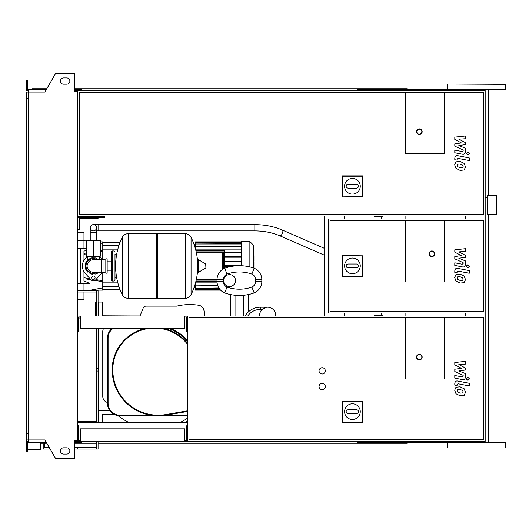 <?xml version="1.0" encoding="UTF-8"?>
<svg xmlns="http://www.w3.org/2000/svg" width="532" height="532" viewBox="0 0 532 532"><rect width="100%" height="100%" fill="white"/><g stroke="black" fill="none" stroke-linecap="round" stroke-linejoin="round"><path stroke-width="0.8" d="M496.782 214.283L496.782 195.47L487.379 195.47L487.379 214.283L496.782 214.283M405.876 216.005L405.876 218.985M405.876 313.016L405.876 315.995M444.433 153.628L405.251 153.628L405.251 92.502L444.433 92.502L444.433 153.628L405.251 153.628L405.251 92.502L444.433 92.502L444.433 153.628M344.596 186.267A7.834 7.834 0 0 1 352.437 178.433A7.834 7.834 0 0 1 360.27 186.267A7.834 7.834 0 0 1 352.437 194.107A7.834 7.834 0 0 1 344.596 186.267M356.826 184.385C359.24 185.641 359.24 186.892 356.826 188.148L354.944 188.148L354.944 184.385L356.826 184.385M354.944 188.148L348.048 188.148A1.882 1.882 0 0 1 346.166 186.267A1.882 1.882 0 0 1 348.048 184.385L354.944 184.385M342.262 196.554L342.262 176.212L362.605 176.212L362.605 196.554L341.936 196.887L342.262 176.212M341.936 175.879L362.937 175.879L362.605 176.212M362.937 175.879L362.937 196.887L362.605 196.554M362.937 196.887L341.936 196.887M422.175 131.683A2.82 2.82 0 0 0 419.356 128.864A2.82 2.82 0 0 0 416.536 131.683A2.82 2.82 0 0 0 419.356 134.51A2.82 2.82 0 0 0 422.175 131.683A2.82 2.82 0 0 1 419.356 134.51A2.82 2.82 0 0 1 416.536 131.683M77.692 216.005L485.184 216.005L485.184 90.62L77.692 90.62L77.692 441.38L485.184 441.38L485.184 315.995L77.692 315.995M483.615 214.436L79.261 214.436L79.261 92.189L483.615 92.189L483.615 214.436M77.692 216.63L103.394 216.63L103.394 216.005M77.692 217.575L80.831 217.575L80.831 216.63M80.831 217.575L96.498 217.575L96.498 216.005M104.339 216.005L104.339 217.575L96.498 217.575L96.498 218.665L79.261 218.665L79.261 229.638L77.692 229.638M77.692 224.936L79.261 224.936M79.261 218.665L85.845 218.665M98.068 217.575L98.068 218.665L96.498 218.665M98.068 216.005L98.068 216.63M462.674 280.317L463.139 279.167L462.674 277.864L460.113 276.753L457.54 276.866L457.068 277.99L457.54 279.32L460.113 280.43L462.674 280.317M464.217 276.108L460.113 274.12L455.997 274.512L454.694 277.531L455.997 281.069L460.113 283.064L464.217 282.665L465.52 279.632L464.217 276.108M469.271 270.608L457.839 268.387C456.084 267.988 455.073 268.82 454.813 270.888L454.813 272.384L457.048 272.823L457.048 271.805L458.005 271.061L469.271 273.248L469.271 270.608M466.298 266.18L467.901 267.782L469.497 266.18L467.901 264.577L466.298 266.18M454.813 252.115L461.457 255.619L454.813 256.544L454.813 258.845L463.166 262.648L463.166 263.466L462.215 264.218L454.807 262.795L454.807 265.435L462.388 266.891C464.15 267.283 465.154 266.446 465.4 264.377L465.394 260.88L458.857 258.239L465.394 257.335L465.394 255.274L458.857 251.855L465.394 251.417L465.394 248.697L454.813 249.807L454.813 252.115M462.674 167.633L463.139 166.483L462.674 165.173L460.113 164.069L457.54 164.175L457.068 165.306L457.54 166.629L460.113 167.74L462.674 167.633M464.217 163.424L460.113 161.429L455.997 161.828L454.694 164.84L455.997 168.385L460.113 170.38L464.217 169.981L465.52 166.942L464.217 163.424M469.271 157.924L457.839 155.703C456.084 155.304 455.073 156.135 454.813 158.197L454.813 159.7L457.048 160.132L457.048 159.121L458.005 158.37L469.271 160.564L469.271 157.924M466.298 153.495L467.901 155.091L469.497 153.495L467.901 151.893L466.298 153.495M454.813 139.431L461.457 142.935L454.813 143.853L454.813 146.16L463.166 149.958L463.166 150.782L462.215 151.534L454.807 150.11L454.807 152.75L462.388 154.2C464.15 154.593 465.154 153.755 465.4 151.693L465.394 148.195L458.857 145.555L465.394 144.651L465.394 142.589L458.857 139.165L465.394 138.732L465.394 136.006L454.813 137.123L454.813 139.431M462.674 393.002L463.139 391.858L462.674 390.548L460.113 389.444L457.54 389.55L457.068 390.674L457.54 392.004L460.113 393.115L462.674 393.002M464.217 388.799L460.113 386.804L455.997 387.203L454.694 390.215L455.997 393.753L460.113 395.755L464.217 395.356L465.52 392.317L464.217 388.799M469.271 383.293L457.839 381.072C456.084 380.673 455.073 381.511 454.813 383.572L454.813 385.075L457.048 385.507L457.048 384.49L458.005 383.745L469.271 385.933L469.271 383.293M466.298 378.864L467.901 380.466L469.497 378.864L467.901 377.268L466.298 378.864M454.813 364.806L461.457 368.304L454.813 369.228L454.813 371.536L463.166 375.333L463.166 376.151L462.215 376.909L454.807 375.486L454.807 378.119L462.388 379.575C464.15 379.968 465.154 379.13 465.4 377.062L465.394 373.57L458.857 370.924L465.394 370.026L465.394 367.958L458.857 364.54L465.394 364.107L465.394 361.381L454.813 362.498L454.813 364.806M374.156 216.005L374.156 216.79L382.588 216.79L382.588 216.005M93.366 224.624A3.132 3.132 0 0 0 90.234 227.756A3.132 3.132 0 0 0 93.366 230.895A3.132 3.132 0 0 0 96.498 227.756A3.132 3.132 0 0 0 93.366 224.624A3.132 3.132 0 0 0 90.234 227.756L90.234 232.457L96.498 232.457L96.498 227.756A3.132 3.132 0 0 0 93.366 224.624L254.841 224.624L254.841 230.895L98.068 230.895L98.068 224.624M98.54 240.61L88.192 240.61M93.366 256.284L100.262 256.284L100.262 240.61L86.47 240.61L86.47 256.284L93.366 256.284L93.366 240.61M253.917 255.759L253.917 260.893M253.917 255.998L253.538 255.998M253.538 261.651L253.917 261.651L253.917 264.61L253.538 264.57M253.917 263.234L253.538 263.234M253.538 266.851L253.917 266.851L253.917 264.929L253.538 264.929M253.917 266.851L253.917 268.148M405.251 281.987L405.251 220.86L444.433 220.86L444.433 281.987L405.251 281.987L405.251 220.86L444.433 220.86L444.433 281.987L405.251 281.987M483.615 311.453L330.02 311.453L330.02 220.547L483.615 220.547L483.615 311.453M485.184 313.016L485.184 218.985L328.457 218.985L328.457 313.016L485.184 313.016L485.184 315.995M344.596 265.887A7.834 7.834 0 0 1 352.437 258.047A7.834 7.834 0 0 1 360.27 265.887A7.834 7.834 0 0 1 352.437 273.721A7.834 7.834 0 0 1 344.596 265.887M356.826 264.005C359.24 265.255 359.24 266.512 356.826 267.762L354.944 267.762L354.944 264.005L356.826 264.005M354.944 267.762L348.048 267.762A1.882 1.882 0 0 1 346.166 265.887A1.882 1.882 0 0 1 348.048 264.005L354.944 264.005M342.262 276.175L342.262 255.826L362.605 255.826L362.605 276.175L341.936 276.5L342.262 255.826M341.936 255.5L362.605 255.826M362.937 255.5L362.937 276.5L362.605 276.175M362.937 276.5L341.936 276.5M434.717 253.777A2.82 2.82 0 0 0 431.898 250.951A2.82 2.82 0 0 0 429.071 253.777A2.82 2.82 0 0 0 431.898 256.597A2.82 2.82 0 0 0 434.717 253.777A2.82 2.82 0 0 1 431.898 256.597A2.82 2.82 0 0 1 429.071 253.777M93.366 258.632C85.639 261.764 85.639 261.764 93.366 258.632L97.236 259.729L95.7 259.018M114.054 281.049L114.054 250.951L112.172 250.951L112.172 281.049L114.054 281.049L114.992 280.105L114.992 254.09L117.186 254.09M185.209 298.286L185.209 233.714L185.289 298.286A6.424 6.424 0 0 0 191.055 294.701L191.055 237.299A6.424 6.424 0 0 0 185.289 233.714L157.625 233.714L157.625 298.286L185.209 298.286M197.665 266L197.665 259.875L198.263 259.536L198.263 272.464L197.665 272.125L197.665 266M205.897 266L205.897 264.344L205.897 266M122.313 237.299A6.424 6.424 0 0 1 128.079 233.714L156.681 233.714L156.681 298.286L128.159 298.286L128.159 233.714L128.079 298.286A6.424 6.424 0 0 1 122.313 294.701L122.313 237.299A64.884 64.884 0 0 0 122.313 294.701M114.992 280.105L114.992 254.09M107.158 259.729A0.938 0.938 0 0 0 105.815 258.885L105.815 273.115A0.938 0.938 0 0 0 107.158 272.271L107.158 259.729M101.2 259.729L101.2 272.271L93.366 272.271A6.271 6.271 0 0 1 87.095 266A6.271 6.271 0 0 1 93.366 259.729L104.026 259.729L104.026 272.271L105.815 273.115M95.088 277.757A1.722 1.722 0 0 1 93.366 279.48A1.722 1.722 0 0 1 91.644 277.757A1.722 1.722 0 0 1 93.366 276.028A1.722 1.722 0 0 1 95.088 277.757M102.37 272.271A10.973 10.973 0 0 1 101.546 273.315L95.7 279.845A3.132 3.132 0 0 1 91.032 279.845L85.186 273.315A10.973 10.973 0 0 1 85.186 258.685L87.341 256.284M99.391 256.284L101.546 258.685A10.973 10.973 0 0 1 102.37 259.729M253.538 268.015L253.538 245.219L249.874 241.548L241.255 241.548L241.255 265.727M249.874 241.548L249.874 266.944M217.043 282.12L195.71 282.12M196.335 252.554L222.762 252.554L222.762 251.929A0.625 0.625 0 0 1 223.387 252.554L223.387 268.879L223.387 252.554A0.625 0.625 0 0 0 222.762 251.929L196.202 251.929M196.202 280.071L217.023 280.071M224.956 268.148L224.956 250.984A0.625 0.625 0 0 0 224.324 250.359L195.829 250.359M195.829 281.641L217.029 281.641M195.71 249.88L241.255 249.88M241.255 242.18L195.237 241.867L195.237 248.138M241.255 252.048L224.956 252.048M241.255 246.469L195.237 246.469L241.255 246.15M241.255 243.982L195.237 243.982L241.255 243.669M241.255 242.612L195.237 242.612L241.255 242.299M217.741 285.531L195.237 285.85L195.237 283.862M218.938 288.018L195.237 288.331L195.237 285.85L217.854 285.85M219.929 289.388L195.237 289.701L195.237 288.331L219.144 288.331M220.308 289.82L195.237 290.133L195.237 289.701L220.201 289.701M241.255 252.68L224.956 252.68M232.045 266.313L224.956 266.313M241.255 265.687L224.956 265.687M241.255 256.597L224.956 256.597M241.255 261.771L224.956 261.771M241.255 257.222L224.956 257.222M241.255 261.139L224.956 261.139M83.963 271.653L83.963 280.836L89.975 283.556L83.963 283.556L83.963 290.452M99.75 281.189L95.009 280.424L102.769 281.687L102.769 287.865L88.977 290.452M86.709 279.074L90.959 279.766M77.692 248.444L86.47 248.444M86.47 250.286L83.963 251.164L83.963 260.348M102.769 259.729L102.769 250.313L100.262 250.725L102.769 250.313L102.769 241.867L100.262 241.867M86.47 252.966L83.963 253.378M102.769 281.687L102.769 280.69L95.906 279.619M94.064 279.327L92.216 279.041M90.001 278.688L83.963 277.731M102.769 280.69L102.769 272.271M83.963 254.269L86.47 253.87M100.262 251.703L102.769 251.31M77.692 299.223L83.963 299.223L83.963 292.015M83.963 248.444L83.963 232.777L77.692 232.777L83.963 232.777M90.646 290.133L102.769 290.133L102.769 287.865M80.831 248.444L80.831 283.556M77.692 283.556L83.963 283.556M374.156 315.995L374.156 315.21L382.588 315.21L382.588 315.995M80.512 440.436L78.636 440.436L78.636 425.706L77.692 425.706M184.897 440.436L186.772 440.436L186.772 425.706L187.716 425.706L187.716 441.38M184.897 441.38L184.897 428.839L80.512 428.839L80.512 441.38M80.512 316.939L78.636 316.939L78.636 331.669L77.692 331.669M184.897 316.939L186.772 316.939L186.772 331.669L187.716 331.669L187.716 315.995M184.897 315.995L184.897 328.537L80.512 328.537L80.512 315.995M322.186 389.657A3.132 3.132 0 0 1 319.054 386.525A3.132 3.132 0 0 1 322.186 383.386A3.132 3.132 0 0 1 325.318 386.525A3.132 3.132 0 0 1 322.186 389.657M322.186 373.983A3.132 3.132 0 0 1 319.054 370.851A3.132 3.132 0 0 1 322.186 367.718A3.132 3.132 0 0 1 325.318 370.851A3.132 3.132 0 0 1 322.186 373.983M405.251 378.997L405.251 317.877L444.433 317.877L444.433 378.997L405.251 378.997L405.251 317.877L444.433 317.877L444.433 378.997L405.251 378.997M483.615 439.811L188.966 439.811L188.966 317.564L483.615 317.564L483.615 439.811M187.404 425.706L187.404 331.669M344.596 411.642A7.834 7.834 0 0 1 352.437 403.801A7.834 7.834 0 0 1 360.27 411.642A7.834 7.834 0 0 1 352.437 419.475A7.834 7.834 0 0 1 344.596 411.642M356.826 409.76C359.24 411.017 359.24 412.267 356.826 413.524L354.944 413.524L354.944 409.76L356.826 409.76M354.944 413.524L348.048 413.524A1.882 1.882 0 0 1 346.166 411.642A1.882 1.882 0 0 1 348.048 409.76L354.944 409.76M342.262 421.929L342.262 401.587L362.605 401.587L362.605 421.929L341.936 422.255L342.262 401.587M341.936 401.254L362.937 401.254L362.605 401.587M362.937 401.254L362.937 422.255L362.605 421.929M362.937 422.255L341.936 422.255M422.175 357.058A2.82 2.82 0 0 0 419.356 354.239A2.82 2.82 0 0 0 416.536 357.058A2.82 2.82 0 0 0 419.356 359.878A2.82 2.82 0 0 0 422.175 357.058A2.82 2.82 0 0 1 419.356 359.878A2.82 2.82 0 0 1 416.536 357.058M381.424 315.21L381.424 313.016M381.424 218.985L381.424 216.79M98.693 315.995L98.693 302.05L98.068 302.05M96.498 302.05L95.56 302.05L95.56 315.995M78.636 318.036L80.512 318.036M77.692 421.47L96.498 421.47M98.693 422.568L98.693 328.537M44.781 442.318L44.781 447.492L49.237 447.492M74.56 447.492L96.498 447.492M77.692 290.452L98.068 290.452L98.068 315.995M28.482 441.38L26.6 441.38L26.6 439.964L44.894 439.964L55.754 458.777L74.56 458.777L74.56 440.436L77.692 440.436M27.538 449.839L40.705 449.839L40.705 442.318M50.141 449.055L43.212 449.055L43.212 442.318M61.08 449.055L69.227 449.055A3.132 3.132 0 0 1 66.719 454.075A3.132 3.132 0 0 0 69.858 450.937A3.132 3.132 0 0 0 66.719 447.804L63.587 447.804A3.132 3.132 0 0 0 60.455 450.937A3.132 3.132 0 0 0 63.587 454.075A3.132 3.132 0 0 1 61.08 449.055M74.56 449.055L77.692 449.055L77.692 447.492M77.692 449.055L96.498 449.055L96.498 441.38M77.692 292.015L96.498 292.015M96.498 422.568L96.498 328.537M96.498 315.995L96.498 290.452M98.068 441.38L98.068 449.055L96.498 449.055M98.068 328.537L98.068 422.568M275.636 315.995L275.636 315.21A7.993 7.993 0 0 0 267.643 307.217A7.993 7.993 0 0 0 259.649 315.21L259.649 315.995M245.166 315.995A17.396 17.396 0 0 1 260.281 307.217L260.281 309.411L262.143 309.411L266.206 307.35M265.973 307.396L264.55 307.842M264.437 307.888L263.274 308.52M267.044 307.243L260.281 307.217M243.822 315.995L243.822 295.247C249.681 294.396 249.681 294.396 243.822 295.247A43.883 43.883 0 0 1 235.044 295.247A43.883 43.883 0 0 0 254.17 292.919A43.883 43.883 0 0 1 224.703 292.919A43.883 43.883 0 0 0 235.044 295.247C229.186 294.396 229.186 294.396 235.044 295.247L235.044 315.995M251.875 287.081L254.17 292.919A12.535 12.535 0 0 0 261.844 281.362L261.844 279.792A12.535 12.535 0 0 0 254.17 268.234A43.883 43.883 0 0 0 224.703 268.234A12.535 12.535 0 0 0 217.023 279.792L217.023 281.362A12.535 12.535 0 0 0 224.703 292.919A12.535 12.535 0 0 1 217.023 281.362L217.023 279.792A12.535 12.535 0 0 1 224.703 268.234A43.883 43.883 0 0 1 254.17 268.234A12.535 12.535 0 0 1 261.844 279.792L261.844 281.362A12.535 12.535 0 0 1 254.17 292.919L251.875 287.081A37.612 37.612 0 0 1 226.991 287.081L224.703 292.919L226.991 287.081A6.271 6.271 0 0 1 223.294 281.362L217.023 281.362L223.294 281.362L223.294 279.792L217.023 279.792L223.294 279.792A6.271 6.271 0 0 1 226.991 274.073L224.703 268.234L226.991 274.073A37.612 37.612 0 0 1 251.875 274.073L254.17 268.234L251.875 274.073A6.271 6.271 0 0 1 255.579 279.792L255.579 281.362L261.844 281.362L255.579 281.362A6.271 6.271 0 0 1 251.875 287.081A6.271 6.271 0 0 0 255.579 281.362L255.579 279.792L261.844 279.792L255.579 279.792A6.271 6.271 0 0 0 251.875 274.073A37.612 37.612 0 0 0 226.991 274.073A6.271 6.271 0 0 0 223.294 279.792L223.294 281.362A6.271 6.271 0 0 0 226.991 287.081A37.612 37.612 0 0 0 251.875 287.081M229.558 274.618A5.958 5.958 0 0 1 235.516 280.577A5.958 5.958 0 0 1 229.558 286.529A5.958 5.958 0 0 1 223.606 280.577A5.958 5.958 0 0 1 229.558 274.618M204.547 315.995A56.059 56.059 0 0 0 203.942 310.455A56.059 56.059 0 0 1 204.547 315.995M198.735 305.255A6.271 6.271 0 0 1 203.942 310.455A6.271 6.271 0 0 0 198.735 305.255A56.079 56.079 0 0 0 176.744 306.119A56.079 56.079 0 0 1 198.735 305.255M146.101 306.119A3.132 3.132 0 0 0 143.194 308.081A3.132 3.132 0 0 1 146.101 306.119L176.744 306.119M139.996 315.995L143.194 308.081M184.956 422.568A11.83 11.83 0 0 0 187.404 420.652A11.83 11.83 0 0 1 185.475 422.248L186.526 422.568M102.769 331.509A6.271 6.271 0 0 1 103.521 328.537A6.271 6.271 0 0 0 102.769 331.509L102.769 396.4A6.271 6.271 0 0 0 107.471 402.465A6.271 6.271 0 0 1 102.769 396.4M187.404 415.831L165.824 415.831L165.824 415.206L187.404 415.206M170.44 328.537A44.196 44.196 0 0 1 187.404 340.254M120.006 415.831L120.006 415.206L150.676 415.206L150.676 415.831L120.006 415.831A12.535 12.535 0 0 1 107.471 403.289L107.471 338.093A12.535 12.535 0 0 1 111.9 328.537M165.824 415.831L150.676 415.831L165.824 415.831M107.57 404.892A58.613 58.613 0 0 1 107.471 404.752L107.471 403.289L108.096 403.289A11.91 11.91 0 0 0 120.006 415.206M107.471 404.752L107.471 403.289M187.404 411.449A12.535 12.535 0 0 1 186.393 411.668L166.064 415.166A46.078 46.078 0 0 1 112.172 369.753A42.314 42.314 0 0 1 144.917 328.537M164.062 328.537A42.314 42.314 0 0 1 187.404 343.153M118.064 415.678A58.613 58.613 0 0 0 129.07 422.568A58.613 58.613 0 0 1 118.064 415.678M179.909 422.568A58.613 58.613 0 0 0 187.404 418.258A58.613 58.613 0 0 1 179.909 422.568M98.693 302.05L102.457 302.05L102.457 315.842L134.43 315.995M102.457 422.568L102.457 414.262L113.941 414.262M98.693 410.505L109.752 410.505M140.395 315.024L102.457 315.024M447.725 447.957L489.653 447.957M409.015 90.62L409.015 89.682L505.087 89.682L447.725 89.682M447.725 84.043L505.4 84.355L447.725 84.043M505.087 447.957L495.299 447.957M447.725 442.318L505.4 442.631L470.441 442.318L470.441 441.38M470.441 90.62L470.441 89.682L488.329 89.682L488.329 195.47M409.015 89.682L358.236 89.682L358.236 90.62M407.133 90.62L407.133 88.744L360.117 88.744L360.117 90.62M364.733 89.682L364.733 90.62M81.768 89.682L76.123 89.682L76.123 91.564M365.251 88.744L365.251 89.682M360.117 88.744L357.604 88.744L357.604 90.62M357.604 88.744L81.768 88.744L81.768 90.62M81.768 88.744L79.261 88.744L79.261 89.682M79.261 88.744L74.56 88.744M46.796 88.744L32.239 88.744L32.239 89.682M357.604 89.682L358.236 89.682M409.015 441.38L409.015 442.318L358.236 442.318L358.236 441.38M407.133 441.38L407.133 443.256L360.117 443.256L360.117 441.38M364.733 442.318L364.733 441.38M81.768 442.318L74.56 442.318M365.251 443.256L365.251 442.318M360.117 443.256L357.604 443.256L357.604 441.38M96.498 443.256L81.768 443.256L81.768 441.38M357.604 443.256L98.068 443.256M81.768 443.256L79.261 443.256L79.261 442.318M79.261 443.256L74.56 443.256M46.796 443.256L44.781 443.256M43.212 443.256L40.705 443.256M357.604 442.318L358.236 442.318M409.015 442.318L470.441 442.318M63.587 77.925A3.132 3.132 0 0 0 60.455 81.064A3.132 3.132 0 0 0 63.587 84.196A3.132 3.132 0 0 1 60.455 81.064A3.132 3.132 0 0 1 63.587 77.925L66.719 77.925A3.132 3.132 0 0 1 69.858 81.064A3.132 3.132 0 0 1 66.719 84.196A3.132 3.132 0 0 0 69.858 81.064A3.132 3.132 0 0 0 66.719 77.925M75.185 440.436L75.185 441.38L74.56 441.38M76.123 442.318L76.123 440.436M324.38 216.005L324.38 315.995M344.131 216.005L344.131 218.985M344.131 313.016L344.131 315.995M76.123 90.62L77.692 90.62M77.692 422.568L187.404 422.568M76.123 441.38L77.692 441.38M485.184 216.005L485.184 218.985M465.434 216.005L465.434 218.985M465.434 313.016L465.434 315.995M75.185 91.564L75.185 90.62L74.56 90.62M28.169 92.036L28.169 98.46L26.6 98.46L26.6 92.036L44.894 92.036L55.754 73.223L74.56 73.223L74.56 91.564L77.692 91.564M28.482 90.62L26.6 90.62L26.6 84.98L27.538 84.98L27.538 89.682L46.251 89.682M46.251 442.318L28.482 442.318L28.482 439.964M28.482 442.318L27.538 442.318L27.538 451.721L26.6 451.721L26.6 447.02L27.538 447.02M26.6 447.02L26.6 441.38M76.123 89.682L74.56 89.682M26.6 84.98L26.6 80.279L27.538 80.279L27.538 84.98M28.482 89.682L28.482 92.036M28.169 98.46L28.169 439.964M26.6 98.46L26.6 433.54L28.169 433.54M26.6 433.54L26.6 439.964M63.587 454.075L66.719 454.075M66.719 84.196L63.587 84.196M416.849 131.683A2.507 2.507 0 0 1 419.356 129.176A2.507 2.507 0 0 1 421.863 131.683A2.507 2.507 0 0 1 419.356 134.19A2.507 2.507 0 0 1 416.849 131.683M254.841 230.895C263.992 230.935 272.337 232.577 279.879 235.816A3.132 1.337 -66.5 0 0 279.998 235.856A3.132 1.337 -66.5 0 0 281.867 234.406A3.132 1.337 -66.5 0 0 282.878 231.267A3.132 1.337 -66.5 0 0 282.379 230.063A3.132 1.337 -66.5 0 0 282.259 230.03M253.917 261.132L253.538 261.132M253.917 259.935L253.538 259.935M253.917 257.82L253.538 257.82M253.917 265.894L253.538 265.894M253.917 266.971L253.538 266.971M429.391 253.777A2.507 2.507 0 0 1 431.898 251.27A2.507 2.507 0 0 1 434.405 253.777A2.507 2.507 0 0 1 431.898 256.284A2.507 2.507 0 0 1 429.391 253.777M97.236 259.729A7.368 7.368 0 0 0 85.998 266A7.368 7.368 0 0 0 97.236 272.271M185.289 298.286L185.289 233.714M205.897 267.656L205.704 264.005L198.263 259.536M128.079 233.714L128.079 298.286M222.762 269.259L222.762 252.554L223.387 252.554M217.029 279.446L196.335 279.446M224.324 250.359L224.324 250.984L224.956 250.984M217.023 281.016L195.982 281.016M195.982 250.984L224.324 250.984L224.324 268.401M77.692 240.61L83.963 240.61L86.47 241.082M416.849 357.058A2.507 2.507 0 0 1 419.356 354.551A2.507 2.507 0 0 1 421.863 357.058A2.507 2.507 0 0 1 419.356 359.566A2.507 2.507 0 0 1 416.849 357.058M98.068 371.057L96.498 371.057M98.068 368.45L96.498 368.45M247.759 315.995A15.202 15.202 0 0 1 260.281 309.411M187.404 341.205A43.571 43.571 0 0 0 168.604 328.537M107.471 338.093L108.096 338.093L108.096 403.289M112.904 328.537A11.91 11.91 0 0 0 108.096 338.093M166.064 415.166L165.957 414.548L186.286 411.05A11.91 11.91 0 0 0 187.404 410.804M186.286 411.05L186.393 411.668M148.248 328.537A41.689 41.689 0 0 0 112.797 369.753L112.172 369.753M187.404 344.164A41.689 41.689 0 0 0 160.731 328.537M112.797 369.753A45.453 45.453 0 0 0 165.957 414.548M485.184 211.929L487.379 211.929M485.184 197.824L487.379 197.824M98.068 230.895L96.498 230.895M324.38 248.338L282.379 230.063C273.993 226.472 264.816 224.664 254.841 224.624M96.498 240.298L96.498 232.457M279.879 235.816L324.38 255.174M90.234 240.298L90.234 232.457M253.279 255.619L253.917 255.619M253.279 261.272L253.917 261.272M253.279 264.61L253.917 264.61M87.408 256.284L87.408 260.208L85.592 263.061L85.06 266L85.905 262.343L88.272 259.436L91.684 257.867L95.434 257.954L98.812 259.729M99.324 256.284L99.324 259.729M98.812 272.271L91.364 274.06L85.745 269.298L85.06 266L85.745 269.298M86.503 270.682L87.793 272.158M89.941 273.568L92.488 274.259M94.989 274.146L97.343 273.295M114.992 277.91L117.186 277.91M191.055 294.701A64.884 64.884 0 0 0 197.665 269.185M197.665 262.815A64.884 64.884 0 0 0 191.055 237.299M205.704 264.005L205.897 264.344M205.704 267.995L198.263 272.464M156.681 234.652L157.625 233.714M156.681 297.348L157.625 298.286M107.158 261.784L111.235 261.784M107.158 270.216L111.235 270.216M112.172 252.833L111.235 251.895L111.235 280.105L112.172 281.049M112.172 250.951L111.235 251.895M114.054 250.951L114.992 251.895M112.172 279.167L111.235 280.105M104.026 259.729L105.815 258.885M101.2 272.271L104.026 272.271M195.237 287.313L194.147 287.313M195.237 244.687L194.147 244.687M220.607 290.133L195.237 290.133M241.255 241.867L195.237 241.867M118.982 245.392L102.769 245.392M117.845 249.149L102.769 249.149M117.845 282.851L102.769 282.851M118.982 286.608L102.769 286.608M120.033 242.492L102.769 242.492M120.033 289.508L102.769 289.508M102.769 244.135L100.262 243.669M230.502 294.548L230.502 315.995L230.502 294.548M248.371 294.548L248.371 311.938M447.412 89.369L447.412 84.355M447.412 447.645L447.412 442.631M505.4 447.645L505.4 442.631M505.4 89.369L505.4 84.355M488.329 442.318L488.329 214.283"/></g></svg>
